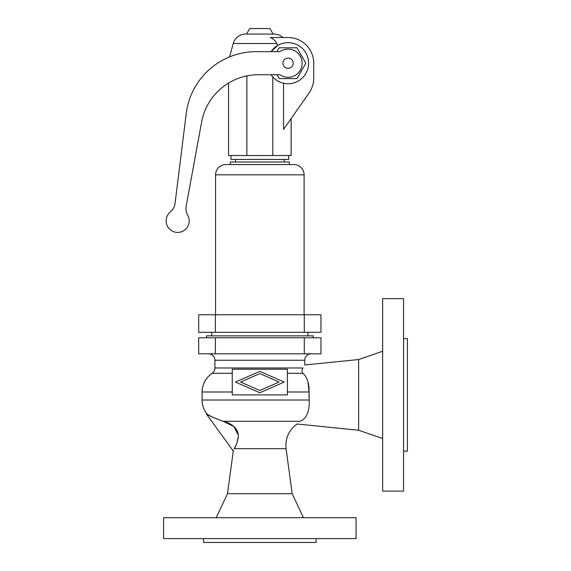 <?xml version="1.0" encoding="UTF-8"?>
<svg xmlns="http://www.w3.org/2000/svg" width="571" height="571" viewBox="0 0 571 571"><rect width="100%" height="100%" fill="white"/><g stroke="black" fill="none" stroke-linecap="round" stroke-linejoin="round"><path stroke-width="0.86" d="M279.112 382.056L259.834 373.584L240.562 382.056L259.834 390.528L279.112 382.056M356.076 538.603L163.599 538.603L163.599 517.683L356.076 517.683L356.076 538.603M313.194 337.789L313.194 335.862L206.481 335.862L206.481 337.789M316.106 538.603L316.106 542.45L203.569 542.45L203.569 538.603M382.634 438.514L358.638 430.241L297.106 424.01C288.762 430.156 285.086 438.385 286.078 448.699L292.174 493.694L303.465 517.683M292.174 493.694L227.501 493.694L216.209 517.683M403.547 451.154L407.401 451.154L407.401 338.624L403.547 338.624M302.48 420.042L301.666 420.57M308.019 382.013L309.054 391.992L309.225 400.021C309.639 411.398 306.648 418.493 300.253 421.298C295.878 424.795 295.878 424.795 300.253 421.298L223.14 421.298C212.583 417.372 207.173 414.91 206.909 413.911C207.587 415.138 212.997 417.601 223.14 421.298L222.933 421.248M211.748 416.816L208.229 414.76M308.975 394.889L309.061 397.844M358.638 430.241L358.638 359.537L304.75 364.99L304.75 360.244L214.924 360.244L214.924 367.988C214.867 370.236 213.911 372.014 212.077 373.32C205.639 377.881 202.312 384.105 202.098 391.992L232.247 391.992M311.166 353.827A6.417 6.417 0 0 0 304.75 360.244M208.508 353.827A6.417 6.417 0 0 1 214.924 360.244M358.638 359.537L382.634 351.258M382.634 298.654L403.547 298.654L403.547 491.124L382.634 491.124L382.634 298.654M302.837 373.163L303.001 373.32C301.716 371.928 301.695 370.144 302.937 367.988L302.93 367.995M232.247 369.223L232.247 394.889L287.427 394.889L287.427 369.223L232.247 369.223M238.4 435.216L233.782 426.437L223.14 421.298C232.426 423.625 237.515 428.364 238.407 435.516C237.793 441.048 236.394 445.444 234.203 448.699L235.716 445.744M237.572 440.962L238.25 437.9M234.203 448.699C233.132 450.647 233.132 450.647 234.203 448.699L286.078 448.699M309.225 400.021L202.098 400.021C202.141 405.189 203.747 409.814 206.902 413.904L206.524 414.182L232.925 450.512L233.396 450.169L227.501 493.694M287.427 391.992L309.054 391.992C309.311 383.705 307.291 377.481 303.001 373.32L287.427 373.32M198.701 337.789L320.973 337.789L320.973 353.827L198.701 353.827L198.701 337.789M284.215 382.056L259.834 392.769L235.459 382.056L259.834 371.343L284.215 382.056M307.955 332.293L307.955 335.862M211.72 332.293L211.72 335.862M215.381 332.293L198.701 332.293L198.701 314.771L320.973 314.771L320.973 332.293L215.381 332.293L215.381 314.771M230.327 164.562L289.347 164.562L289.347 162L230.327 162L230.327 164.562L225.83 164.562L293.844 164.562A10.264 10.264 0 0 1 304.107 174.826L304.107 314.771M225.83 164.562A10.264 10.264 0 0 0 215.567 174.826L215.567 314.771M235.459 159.43L235.459 162M284.215 159.43L284.215 162M230.97 155.533L230.97 159.43L288.705 159.43L288.705 155.533M291.131 118.561L291.131 155.533L228.543 155.533L228.543 83.066M271.089 74.744A20.527 20.527 0 0 0 308.597 63.195A20.527 20.527 0 0 0 271.089 51.647L277.613 45.523L276.757 43.51C275.301 40.641 273.116 38.65 270.197 37.529L288.07 37.529A25.666 25.666 0 0 1 313.729 63.195L313.729 78.198A25.666 25.666 0 0 1 309.089 92.923L283.566 129.367L283.566 83.223M276.956 74.744L279.176 78.591L296.956 78.591L305.849 63.195L296.956 47.8L279.176 47.8L276.956 51.647M170.394 211.884A12.833 12.833 0 0 0 175.054 203.49L186.239 113.515A70.576 70.576 0 0 1 256.272 51.647L279.954 51.647A14.118 14.118 0 0 1 298.604 72.581A14.118 14.118 0 0 1 279.954 74.744L258.399 74.744A57.742 57.742 0 0 0 201.606 122.073L186.16 206.352A12.833 12.833 0 0 0 187.666 215.081A11.548 11.548 0 0 1 183.955 230.541A11.548 11.548 0 0 1 168.324 227.643A11.548 11.548 0 0 1 170.394 211.884M288.07 68.327A5.132 5.132 0 0 0 293.201 63.195A5.132 5.132 0 0 0 288.07 58.064A5.132 5.132 0 0 0 282.93 63.195A5.132 5.132 0 0 0 288.07 68.327M246.872 75.907L246.872 155.533M272.802 76.921L272.802 155.533M276.757 43.51L233.232 43.51A12.833 12.833 0 0 1 245.609 34.067L274.066 34.067A12.833 12.833 0 0 1 282.838 37.529M273.131 34.067L269.947 28.55L249.727 28.55L246.544 34.067M302.937 367.988C305.335 363.998 305.335 363.998 302.937 367.988L214.924 367.988M232.247 373.32L212.077 373.32M304.293 337.789L304.293 353.827M215.381 337.789L215.381 353.827M304.293 332.293L304.293 314.771M215.567 174.826L304.107 174.826M202.098 400.021L202.098 391.992M233.232 43.51L229.571 56.893"/></g></svg>
